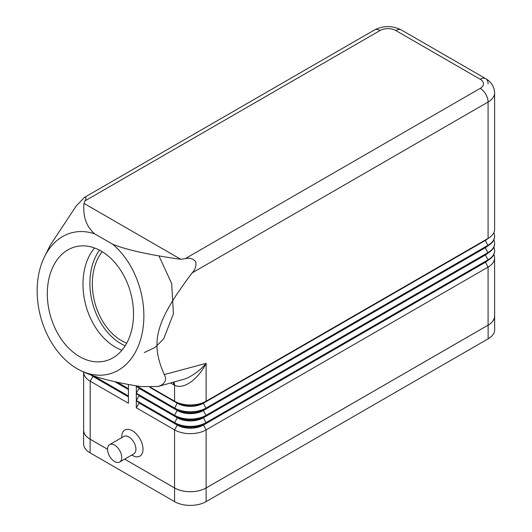 <?xml version="1.0" encoding="UTF-8"?>
<svg xmlns="http://www.w3.org/2000/svg" width="532" height="532" viewBox="0 0 532 532"><rect width="100%" height="100%" fill="white"/><g stroke="black" fill="none" stroke-linecap="round" stroke-linejoin="round"><path stroke-width="0.8" d="M121.941 350.202A59.005 41.722 75 0 1 115.284 347.09A59.005 41.722 75 0 1 94.55 247.985M109.605 444.646L123.803 436.446A10.042 5.799 60 0 1 128.824 436.945A10.042 5.799 60 0 1 135.381 445.789A10.042 5.799 60 0 1 133.845 453.836L119.647 462.029A10.042 5.799 60 0 1 114.626 461.53A10.042 5.799 60 0 1 108.069 452.685A10.042 5.799 60 0 1 109.605 444.646A10.042 5.799 60 0 1 114.626 445.138A10.042 5.799 60 0 1 121.183 453.989A10.042 5.799 60 0 1 119.647 462.029M132.375 455.385L131.763 455.033L132.375 455.385A15.056 8.692 60 0 0 143.022 449.241A15.056 8.692 60 0 0 132.375 430.794A15.056 8.692 60 0 0 121.728 436.945L121.728 437.65M380.028 30.53A11.152 6.437 -120 0 0 374.455 29.978L84.415 197.432C86.257 196.953 86.477 198.084 85.073 200.823L380.028 30.53A11.152 6.437 180 0 1 395.801 30.53A11.152 6.437 -60 0 1 401.381 29.978L485.769 78.703A11.152 6.437 -60 0 1 488.083 83.81M170.779 383.08L174.569 385.254C184.757 390.222 199.194 377.394 206.117 363.363C200.371 370.106 193.582 375.226 185.754 378.718L157.931 386.525L161.103 385.321C165.618 382.435 166.682 378.844 164.295 374.568C150.137 342.561 154.885 322.179 192.192 272.856C195.257 269.618 196.434 265.9 195.729 261.704C192.95 258.545 189.452 257.535 185.236 258.658L180.78 259.297L83.963 203.397C82.826 216.551 86.397 226.705 94.683 233.841A73.057 51.664 -105 0 0 44.568 256.637A73.057 51.664 -105 0 0 74.094 366.827A73.057 51.664 -105 0 0 77.14 368.716A73.057 51.664 -105 0 0 140.807 338.798A73.057 51.664 -105 0 0 112.671 244.228C126.536 249.874 149.239 254.895 180.78 259.297M126.709 343.173A53.426 37.779 75 0 1 121.582 340.686A53.426 37.779 75 0 1 102.197 251.696M101.206 251.104A59.005 41.722 75 0 1 133.446 310.848A59.005 41.722 75 0 1 105.682 360.869A59.005 41.722 75 0 1 79.607 356.646A59.005 41.722 75 0 1 47.375 296.903A59.005 41.722 75 0 1 75.138 246.881A59.005 41.722 75 0 1 101.206 251.104M157.924 386.518L141.033 386.598C110.809 381.876 89.516 375.911 77.14 368.716L74.148 366.867M85.073 200.823L83.963 203.397M84.415 197.432L76.249 205.917L50.254 245.205L44.568 256.637M485.357 239.979A18.407 10.627 180 0 1 485.324 239.999L206.117 401.195A22.311 12.881 180 0 1 174.569 401.195L150.676 387.402L177.329 402.791L174.569 401.195L174.569 385.254A11.152 6.65 118.3 0 0 173.944 382.229M112.671 244.228L94.683 233.841M117.16 382.169L128.431 388.673L128.431 384.417M128.431 389.131L115.896 381.896L128.431 389.131L128.431 395.961L93.745 375.938M128.431 396.413L91.79 375.26L128.431 396.413L128.431 403.249L90.181 381.165L92.94 376.383A18.407 10.627 180 0 1 90.819 374.914M83.644 372.021A22.311 12.881 0 0 0 83.644 372.054L83.644 430.115A22.311 12.881 0 0 0 90.181 439.219L107.531 449.241M124.668 459.129L174.569 487.944A22.311 12.881 0 0 0 206.117 487.944L488.083 325.152A22.311 12.881 0 0 0 494.614 316.048L494.614 257.987A22.311 12.881 0 0 0 493.816 254.569M494.614 250.931A22.311 12.881 180 0 1 494.614 251.157A22.311 12.881 180 0 1 488.083 260.261L206.117 423.053A22.311 12.881 180 0 1 174.569 423.053L136.318 400.968L136.318 407.798L174.569 429.883A22.311 12.881 0 0 0 206.117 429.883L488.083 267.097A22.311 12.881 0 0 0 494.614 257.987M494.614 243.643A22.311 12.881 180 0 1 494.614 243.869A22.311 12.881 180 0 1 488.083 252.979L206.117 415.771A22.311 12.881 180 0 1 174.569 415.771L136.318 393.687L136.318 400.516L174.569 422.601A22.311 12.881 0 0 0 206.117 422.601L488.083 259.809A22.311 12.881 0 0 0 494.614 250.698A22.311 12.881 0 0 0 493.816 247.287M485.357 247.267A18.407 10.627 180 0 1 485.324 247.287L203.357 410.079A18.407 10.627 180 0 1 177.329 410.079L136.318 386.398L136.318 393.228L174.569 415.312A22.311 12.881 0 0 0 206.117 415.312L488.083 252.52A22.311 12.881 0 0 0 494.614 243.417A22.311 12.881 0 0 0 493.816 239.999M136.318 385.82L174.569 408.031A22.311 12.881 0 0 0 206.117 408.031L488.083 245.239A22.311 12.881 0 0 0 494.614 236.128A22.311 12.881 0 0 0 493.816 232.717M149.884 387.402L177.329 403.249A18.407 10.627 0 0 0 203.357 403.249L485.324 240.457L485.324 239.999L203.357 402.791A18.407 10.627 180 0 1 177.329 402.791L174.569 401.195M136.318 393.228L139.078 388.446L177.329 410.531A18.407 10.627 0 0 0 203.357 410.531L203.357 410.079L206.117 408.483L203.357 403.249L203.357 402.791L206.117 401.195L206.117 363.363L164.295 374.568M494.614 92.92L494.614 229.299A22.311 12.881 180 0 1 488.083 238.409L488.083 102.024A22.311 12.881 0 0 0 494.614 92.92C494.261 86.636 491.315 81.901 485.769 78.703A11.152 6.437 -60 0 0 480.197 79.255A11.152 6.437 180 0 1 480.197 88.365A11.152 6.437 60 0 1 485.769 94.25A11.152 6.437 60 0 1 488.083 102.024L192.192 272.856M485.357 254.555A18.407 10.627 180 0 1 485.324 254.569L203.357 417.361L206.117 415.771L203.357 410.531L485.324 247.739L485.324 247.287L488.083 245.691L485.324 240.457A18.407 10.627 0 0 0 488.11 238.389M136.318 386.398L177.329 410.079L174.569 408.483L177.329 402.791M494.614 236.354A22.311 12.881 180 0 1 494.614 236.587A22.311 12.881 180 0 1 488.083 245.691L206.117 408.483A22.311 12.881 180 0 1 174.569 408.483M488.083 245.691L485.324 247.287L488.083 245.691M488.083 252.979L485.324 247.739A18.407 10.627 0 0 0 488.11 245.678M485.324 254.569L485.324 255.028A18.407 10.627 0 0 0 488.11 252.966M177.329 410.079L174.569 415.312L174.569 415.771L177.329 417.361L136.318 393.687M206.117 415.771L203.357 417.361A18.407 10.627 180 0 1 177.329 417.361L177.329 417.82A18.407 10.627 0 0 0 203.357 417.82L485.324 255.028L488.083 259.809L488.083 260.261L203.357 424.649A18.407 10.627 180 0 1 177.329 424.649L136.318 400.968M136.318 400.516L139.078 395.735L177.329 417.82L174.569 422.601L174.569 423.053L177.329 424.649L177.329 425.101A18.407 10.627 0 0 0 203.357 425.101L485.324 262.316A18.407 10.627 0 0 0 488.11 260.248M139.078 388.446L139.078 387.994M139.078 395.735L139.078 395.276M485.357 261.837A18.407 10.627 180 0 1 485.324 261.857L488.083 260.261M206.117 423.053L203.357 424.649L206.117 423.053L203.357 417.361M136.318 407.798L139.078 403.017L177.329 425.101L174.569 429.883L174.569 487.944M139.078 403.017L139.078 402.564M128.431 389.584L114.613 381.61M92.907 375.905A18.407 10.627 0 0 0 92.94 375.924L91.79 375.26L92.94 376.383L128.431 396.872M83.644 372.054A22.311 12.881 0 0 0 90.181 381.165L90.181 439.219M107.531 449.261L90.141 439.219A22.311 12.881 180 0 1 83.604 430.115A22.311 12.881 180 0 1 83.644 429.351M494.614 315.283A22.311 12.881 180 0 1 494.654 316.048A22.311 12.881 180 0 1 488.123 325.152L206.117 487.964A22.311 12.881 180 0 1 174.569 487.964L124.648 459.143M494.654 316.048L494.654 329.707A22.311 12.881 180 0 1 488.123 338.817L206.117 501.629A22.311 12.881 180 0 1 174.569 501.629L90.141 452.878A22.311 12.881 180 0 1 83.604 443.774L83.604 430.115M374.455 29.978L374.455 29.978C383.426 25.47 392.403 25.47 401.381 29.978L485.769 78.703M395.801 30.53L480.197 79.255M480.197 88.365L185.236 258.658M125.166 345.8A56.771 40.146 75 0 1 120.97 343.679A56.771 40.146 75 0 1 99.544 250.193M173.778 384.809A11.152 6.437 120 0 0 173.439 382.362M485.324 239.999L488.083 238.409L485.324 239.999M485.324 261.857L488.083 267.097L488.083 325.152M203.357 424.649L206.117 429.883L206.117 487.944M488.123 338.817L488.123 325.152M206.117 501.629L206.117 487.964M174.569 501.629L174.569 487.964M90.141 452.878L90.141 439.219M144.278 352.55L154.885 347.549L163.61 338.957L173.425 313.767L171.67 283.543L158.935 255.892M494.614 243.869L494.614 243.417M494.614 251.157L494.614 250.698M494.614 236.587L494.614 236.128"/></g></svg>
